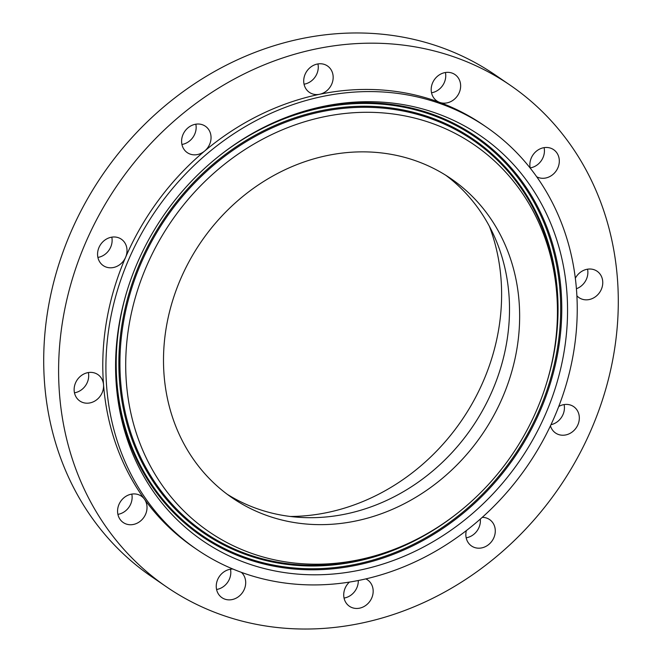 <?xml version="1.0" encoding="UTF-8"?>
<svg xmlns="http://www.w3.org/2000/svg" width="662" height="662" viewBox="0 0 662 662"><rect width="100%" height="100%" fill="white"/><g stroke="black" fill="none" stroke-linecap="round" stroke-linejoin="round"><path stroke-width="0.99" d="M227.149 494.224A193.47 170.349 124.4 0 0 416.928 483.078A193.47 170.349 124.4 0 0 509.227 298.868A193.47 170.349 124.4 0 0 445.865 175.331M163.779 370.687A193.47 170.349 124.4 0 0 232.139 497.799A193.47 170.349 124.4 0 0 424.226 491.957A193.47 170.349 124.4 0 0 519.364 305.819A193.47 170.349 124.4 0 0 451.004 178.699A193.47 170.349 124.4 0 0 258.916 184.549A193.47 170.349 124.4 0 0 163.779 370.687M214.885 172.261A234.538 206.511 124.4 0 0 145.963 457.368A234.538 206.511 124.4 0 0 394.213 549.336A234.538 206.511 124.4 0 0 468.257 504.237A234.538 206.511 124.4 0 0 557.445 311.33A234.538 206.511 124.4 0 0 439.601 126.219A234.538 206.511 124.4 0 0 214.885 172.261M208.944 164.474A245.544 216.193 124.4 0 0 115.577 366.434A245.544 216.193 124.4 0 0 238.949 560.226A245.544 216.193 124.4 0 0 474.199 512.024A245.544 216.193 124.4 0 0 546.357 213.553A245.544 216.193 124.4 0 0 286.472 117.273A245.544 216.193 124.4 0 0 208.944 164.474M576.867 295.335A256.045 225.444 124.4 0 0 486.396 127.104A256.045 225.444 124.4 0 0 232.188 134.841A256.045 225.444 124.4 0 0 106.284 381.171A256.045 225.444 124.4 0 0 196.755 549.402A256.045 225.444 124.4 0 0 450.963 541.665A256.045 225.444 124.4 0 0 576.867 295.335M486.396 127.104L483.268 124.953A256.045 225.444 124.4 0 0 439.593 102.362A256.045 225.444 124.4 0 0 319.622 94.285A256.045 225.444 124.4 0 0 204.682 151.002A256.045 225.444 124.4 0 0 125.59 257.319A256.045 225.444 124.4 0 0 103.156 379.028A256.045 225.444 124.4 0 0 103.537 384.746A256.045 225.444 124.4 0 0 144.424 499.14A256.045 225.444 124.4 0 0 193.627 547.259L196.755 549.402M617.853 285.14A304.048 267.713 124.4 0 0 510.419 85.365A304.048 267.713 124.4 0 0 208.547 94.55A304.048 267.713 124.4 0 0 59.042 387.071A304.048 267.713 124.4 0 0 166.468 586.846A304.048 267.713 124.4 0 0 468.34 577.661A304.048 267.713 124.4 0 0 617.853 285.14M232.916 569.047A16.004 14.092 124.4 0 0 216.267 587.144A16.004 14.092 124.4 0 0 221.919 597.654A16.004 14.092 124.4 0 0 237.807 597.174A16.004 14.092 124.4 0 0 245.676 581.774A16.004 14.092 124.4 0 0 241.398 572.357M349.404 582.088A16.004 14.092 124.4 0 0 346.127 602.958A16.004 14.092 124.4 0 0 349.395 606.243A16.004 14.092 124.4 0 0 368.428 603.065A16.004 14.092 124.4 0 0 370.77 583.131A16.004 14.092 124.4 0 0 367.501 579.846A16.004 14.092 124.4 0 0 365.838 578.886M466.329 530.61A16.004 14.092 124.4 0 0 471.518 545.976A16.004 14.092 124.4 0 0 473.934 547.267A16.004 14.092 124.4 0 0 493.008 539.431A16.004 14.092 124.4 0 0 489.615 519.587A16.004 14.092 124.4 0 0 487.199 518.296A16.004 14.092 124.4 0 0 482.234 517.361M550.453 425.823A16.004 14.092 124.4 0 0 555.55 433.014A16.004 14.092 124.4 0 0 565.431 435A16.004 14.092 124.4 0 0 578.662 422.646A16.004 14.092 124.4 0 0 573.656 406.625A16.004 14.092 124.4 0 0 563.767 404.639A16.004 14.092 124.4 0 0 558.736 406.501M576.892 295.815A16.004 14.092 124.4 0 0 578.985 297.627A16.004 14.092 124.4 0 0 596.106 296.237A16.004 14.092 124.4 0 0 597.091 271.23A16.004 14.092 124.4 0 0 579.97 272.62A16.004 14.092 124.4 0 0 575.336 278.255M536.725 176.795A16.004 14.092 124.4 0 0 557.743 168.148A16.004 14.092 124.4 0 0 553.647 149.686A16.004 14.092 124.4 0 0 531.445 157.614A16.004 14.092 124.4 0 0 530.254 168.148M431.21 90.437A16.004 14.092 124.4 0 0 436.862 100.947A16.004 14.092 124.4 0 0 439.593 102.362A16.004 14.092 124.4 0 0 460.62 85.067A16.004 14.092 124.4 0 0 454.968 74.558A16.004 14.092 124.4 0 0 439.08 75.038A16.004 14.092 124.4 0 0 431.21 90.437M306.117 89.08A16.004 14.092 124.4 0 0 309.394 92.366A16.004 14.092 124.4 0 0 319.614 94.285A16.004 14.092 124.4 0 0 330.76 69.253A16.004 14.092 124.4 0 0 327.491 65.968A16.004 14.092 124.4 0 0 308.459 69.146A16.004 14.092 124.4 0 0 306.117 89.08M189.688 153.923A16.004 14.092 124.4 0 0 204.682 151.002A16.004 14.092 124.4 0 0 205.377 126.235A16.004 14.092 124.4 0 0 202.961 124.944A16.004 14.092 124.4 0 0 183.879 132.781A16.004 14.092 124.4 0 0 187.272 152.632A16.004 14.092 124.4 0 0 189.688 153.923M113.119 267.572A16.004 14.092 124.4 0 0 125.59 257.319A16.004 14.092 124.4 0 0 121.345 239.197A16.004 14.092 124.4 0 0 111.456 237.211A16.004 14.092 124.4 0 0 98.233 249.566A16.004 14.092 124.4 0 0 103.239 265.594A16.004 14.092 124.4 0 0 113.119 267.572M96.925 399.591A16.004 14.092 124.4 0 0 103.537 384.746A16.004 14.092 124.4 0 0 97.902 374.593A16.004 14.092 124.4 0 0 80.781 375.983A16.004 14.092 124.4 0 0 79.804 400.982A16.004 14.092 124.4 0 0 96.925 399.591M145.441 514.597A16.004 14.092 124.4 0 0 144.424 499.14A16.004 14.092 124.4 0 0 141.345 496.136A16.004 14.092 124.4 0 0 119.143 504.063A16.004 14.092 124.4 0 0 123.24 522.525A16.004 14.092 124.4 0 0 145.441 514.597M510.419 85.365L495.532 75.154A304.048 267.713 124.4 0 0 193.66 84.339A304.048 267.713 124.4 0 0 44.147 376.86A304.048 267.713 124.4 0 0 151.581 576.635L166.468 586.846M216.582 589.486A16.004 14.092 124.4 0 0 230.79 571.563A16.004 14.092 124.4 0 0 230.475 569.221M344.058 598.067A16.004 14.092 124.4 0 0 358.283 580.508M466.172 537.809A16.004 14.092 124.4 0 0 480.314 519.074M550.974 424.698A16.004 14.092 124.4 0 0 564.107 404.581M576.412 288.74A16.004 14.092 124.4 0 0 581.219 286.017A16.004 14.092 124.4 0 0 587.542 269.186M530.204 167.908A16.004 14.092 124.4 0 0 542.857 157.937A16.004 14.092 124.4 0 0 544.098 147.643M431.525 92.779A16.004 14.092 124.4 0 0 445.733 74.856A16.004 14.092 124.4 0 0 445.418 72.514M304.048 84.198A16.004 14.092 124.4 0 0 317.942 63.933M181.934 144.457A16.004 14.092 124.4 0 0 195.828 124.191M97.893 257.419A16.004 14.092 124.4 0 0 98.233 257.361A16.004 14.092 124.4 0 0 111.795 237.153M74.458 392.814A16.004 14.092 124.4 0 0 82.03 389.38A16.004 14.092 124.4 0 0 88.36 372.549M117.902 514.357A16.004 14.092 124.4 0 0 130.555 504.386A16.004 14.092 124.4 0 0 131.796 494.092M290.395 516.476A206.114 181.479 124.4 0 0 322.609 513.447A206.114 181.479 124.4 0 0 489.4 226.313M394.213 549.336L392.02 550.172A237.675 209.266 -55.6 0 1 392.02 550.172L392.02 550.172A237.675 209.266 -55.6 0 1 140.46 456.979A237.675 209.266 -55.6 0 1 210.301 168.057A237.675 209.266 -55.6 0 1 438.021 121.403A237.675 209.266 -55.6 0 1 557.445 308.988L557.445 308.988A237.675 209.266 -55.6 0 1 557.445 308.997L557.445 311.33M456.912 513.638A238.601 210.077 -55.6 0 1 157.01 487.149A238.601 210.077 -55.6 0 1 209.564 167.246A238.601 210.077 -55.6 0 1 468.373 136.016A238.601 210.077 -55.6 0 1 546.729 382.686M219.676 155.545A241.481 212.618 -55.6 0 1 522.45 183.763A241.481 212.618 -55.6 0 1 468.878 507.009A241.481 212.618 -55.6 0 1 207.487 538.967A241.481 212.618 -55.6 0 1 127.228 290.337M285.372 117.695A242.408 213.429 -55.6 0 1 541.086 213.66A242.408 213.429 -55.6 0 1 469.615 507.82A242.408 213.429 -55.6 0 1 237.873 555.608A242.408 213.429 -55.6 0 1 115.577 365.258"/></g></svg>
